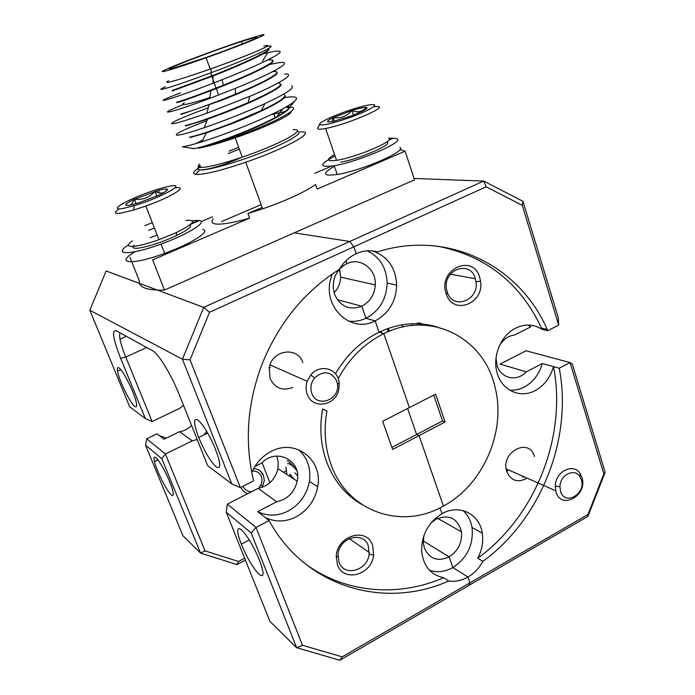 <?xml version="1.0" encoding="UTF-8"?>
<svg xmlns="http://www.w3.org/2000/svg" width="695" height="695" viewBox="0 0 695 695"><rect width="100%" height="100%" fill="white"/><g stroke="black" fill="none" stroke-linecap="round" stroke-linejoin="round"><path stroke-width="1.04" d="M558.667 325.104L522.319 205.373L486.17 186.816L353.816 246.829L349.785 241.469L483.677 181.065L522.979 201.324L558.346 317.98L558.667 325.104L547.747 330.681L541.996 329.378C533.864 324.131 525.116 323.705 515.76 328.092C501.034 335.112 492.182 356.17 497.081 372.642C501.634 390.468 520.329 398.913 535.35 390.494C544.324 385.447 550.37 377.507 553.472 366.647L542.274 363.52C539.207 374.214 533.247 382.041 524.369 386.993C519.591 389.478 514.674 390.529 509.635 390.138M534.464 456.45C529.051 436.712 499.844 452.506 506.837 471.644L506.968 472.018C511.077 480.619 517.454 482.843 526.098 478.699M479.706 277.409C472.982 252.919 437.424 269.669 446.12 293.594L446.346 294.237C453.27 315.747 484.406 303.628 480.558 281.284L479.706 277.409M475.276 278.4C470.115 259.339 442.246 269.955 446.616 289.58L447.398 292.456C453.157 310.43 479.22 300.336 475.997 281.64L475.276 278.4M496.013 358.151L497.099 365.509C500.921 378.723 517.037 382.068 526.263 371.851L500.096 364.084L526.037 350.767L570.039 362.555L572.341 364.137L605.154 472.348L587.892 516.411L468.856 585.442L469.95 582.844L467.935 577.006C474.199 573.314 479.185 568.093 482.903 561.334C541.231 518.913 572.802 438.276 559.258 368.22L570.039 362.555L603.851 473.903L605.154 472.348M547.747 330.681L547.182 329.404C519.738 265.924 448.379 229.359 377.515 251.859C370.374 249.939 363.259 250.547 356.179 253.684L353.816 246.829L356.179 253.684C349.142 256.968 343.538 262.189 339.36 269.347C304.41 291.509 278.626 323.158 261.998 364.284C247.22 403.587 244.423 442.437 253.614 480.836L240.357 487.603L231.791 483.885L182.464 359.219L89.846 310.274L129.696 406.784L145.385 418.633L120.591 358.212C113.076 339.03 111.591 329.873 116.135 330.733L152.657 350.784C158.443 353.538 171.474 374.944 179.406 395.047L207.631 465.641L231.791 483.885M337.301 299.693L361.765 306.217L337.301 299.693M334.052 292.786C338.152 288.46 340.359 283.256 340.68 277.175L339.568 269.121M346.927 263.657C360.479 256.898 376.455 269.104 375.291 284.915C374.492 294.741 369.983 301.847 361.765 306.217C349.42 310.613 340.341 306.634 334.53 294.289L333.2 287.86L333.617 281.197C335.459 272.996 339.898 267.149 346.927 263.657L345.928 260.781L346.927 263.657M423.264 540.945L449.144 556.869L423.264 540.945M431.143 522.814L436.008 519.2C449.239 514.013 457.727 518.227 461.463 531.831C462.288 542.578 458.187 550.918 449.144 556.869C437.859 561.951 429.623 559.084 424.445 548.294L423.316 542.734L423.915 535.576M377.515 251.859L373.093 250.973M542.057 329.352L541.492 328.083C520.373 283.03 485.77 255.743 437.676 246.212M499.618 345.328C503.441 339.247 508.462 335.798 514.665 334.99L530.867 326.789L527.939 325.069M433.767 395.09L442.533 420.979L445.069 422.021L419.068 435.617L443.41 506.056C483.39 484.771 506.499 431.143 495.04 387.254C484.285 337.97 430.726 309.874 383.822 333.652L379.088 332.219L375.161 320.89C388.792 313.454 395.959 301.526 396.671 285.124C395.759 267.731 387.801 256.377 372.789 251.069M361.695 504.405C345.65 495.101 334.008 481.036 326.772 462.192C320.69 445.46 319.3 427.712 322.602 408.938L326.928 411.023C323.601 429.944 324.991 447.841 331.098 464.694C347.726 512.145 402.031 530.172 443.41 506.056L419.068 435.617L392.623 449.448L382.667 421.274L409.381 407.591L383.822 333.652L409.381 407.591L435.635 394.126L445.069 422.021M303.098 562.09C343.113 593.2 397.297 597.796 443.705 577.736L448.701 580.994C455.208 581.915 461.619 580.577 467.935 577.006L452.862 567.537L449.144 556.869L452.862 567.537L467.935 577.006L469.95 582.844L587.953 514.491L603.851 473.903M486.17 186.816L483.677 181.065L414.029 178.476M261.138 204.634L221.609 221.54M89.846 310.274L106.126 270.954L203.704 307.381L349.785 241.469L294.263 232.842L349.785 241.469L353.816 246.829L209.525 312.246L190.03 359.862L240.357 487.603M436.008 519.2L435.661 518.175L436.008 519.2M482.903 561.334L477.717 558.259C482.026 550.066 483.546 541.692 482.269 533.135C479.646 513.874 459.239 503.684 442.011 513.718L439.978 507.854L442.011 513.718C428.546 522.145 421.752 534.446 421.622 550.631C423.142 565.843 430.509 574.878 443.705 577.736M391.902 447.415L416.609 434.514L419.068 435.617L416.609 434.514L407.6 408.495L416.609 434.514L442.533 420.979M348.377 321.116C354.415 321.889 360.279 320.934 365.97 318.258L375.161 320.89L365.97 318.258L361.765 306.217L365.97 318.258C379.418 310.952 386.481 299.215 387.167 283.065C386.524 267.766 379.887 257.02 367.238 250.834M401.51 324.913L403.213 326.902M412.109 325.469L412.039 323.766M477.717 558.259C535.697 516.22 567.051 436.173 553.533 366.621L559.258 368.22M437.007 326.945C418.025 321.316 398.713 323.071 379.088 332.219C360.992 341.158 346.449 355.023 335.45 373.806M522.753 477.213L523.813 476.692M526.263 371.851L542.274 363.52M429.449 570.23C437.164 572.793 444.965 571.898 452.862 567.537C467.283 557.929 473.677 544.585 472.035 527.496C470.828 520.546 467.839 514.908 463.07 510.59M522.979 201.324L522.319 205.373M587.953 514.491L587.892 516.411M448.701 580.994C384.309 609.88 305.088 587.206 269.104 520.538L265.281 517.497C275.255 522.362 285.576 522.127 296.244 516.785C307.963 510.113 315.113 500.096 317.702 486.717C323.166 459.925 295.462 438.18 271.206 451.411C262.371 456.033 255.89 463.078 251.764 472.548M265.281 517.497L257.697 511.633C267.532 516.446 277.713 516.237 288.243 510.999C299.797 504.448 306.851 494.597 309.397 481.435C311.16 468.308 307.503 457.701 298.416 449.622M302.864 362.634C297.764 346.136 272.153 349.741 269.252 367.672L270.034 378.454C274.933 388.27 282.535 391.259 292.821 387.419M372.624 545.445C366.743 526.141 335.728 536.088 336.284 557.468L337.509 564.748C343.426 582.888 371.912 574.991 373.606 555.105L372.624 545.445M368.333 545.992C363.624 530.632 339.108 537.27 338.065 554.445L338.986 562.107C343.903 577.267 367.742 570.717 369.158 554.071L368.333 545.992M166.27 438.128L159.337 435.6L164.011 439.223L179.562 431.682L192.263 440.847L165.41 453.983L205.042 550.883L238.455 561.473L244.631 558.189M253.658 468.604C258.358 468.908 261.641 471.227 263.518 475.562L264.326 480.549L262.258 487.308M338.23 378.584C349.377 358.194 364.571 343.217 383.822 333.652L379.088 332.219L375.161 320.89C351.34 333.782 322.671 307.763 330.62 279.182L332.227 274.021M296.861 470.689C293.212 465.659 290.024 462.288 287.322 460.568M134.847 406.471C136.602 407.678 137.054 406.28 136.229 402.275C134.3 392.536 122.963 369.992 118.984 367.924C117.542 367.047 117.073 368.115 117.568 371.139C118.871 380.017 130.399 403.613 134.847 406.471M216.397 467.04C221.505 469.464 220.749 462.427 214.138 445.921C208.005 432.446 202.488 423.733 197.597 419.78C193.245 417.982 193.61 423.889 198.692 437.511C204.747 451.915 210.646 461.758 216.397 467.04M259.113 574.418C264.569 578.283 264.361 572.715 258.479 557.711C252.467 544.263 246.734 534.889 241.295 529.616C236.509 526.506 236.509 531.362 241.287 544.194C247.09 557.963 253.032 568.032 259.113 574.418M171.17 494.701C173.376 496.56 173.863 495.031 172.629 490.131C170.24 480.566 160.041 460.802 155.975 457.779C154.064 456.294 153.569 457.562 154.464 461.576C156.418 470.532 166.704 490.965 171.17 494.701M179.562 431.682C184.227 431.039 188.206 428.937 191.525 425.349M206.728 431.413L203.956 434.931M197.189 439.535L192.263 440.847M251.234 533.013L226.275 512.276L269.912 621.399L296.626 647.714L251.234 533.013L256.038 527.401L302.481 645.29L342.192 656.862L469.95 582.844L468.856 585.442L339.864 660.25L296.626 647.714L302.481 645.29M226.275 512.276L227.326 504.144L258.08 488.359L276.653 501.764C287.513 499.375 294.367 492.52 297.199 481.209C302.09 460.689 276.488 447.215 261.702 463.078L254.848 466.553M258.08 488.359C268.591 486.1 275.203 479.541 277.93 468.665L278.235 462.184L276.74 456.068M120.244 332.992C119.488 333.791 119.41 335.841 120.009 339.143C120.913 343.86 122.833 349.837 125.769 357.056L152.136 421.526L179.301 408.547L183.549 405.411M159.337 435.6L156.983 433.854L146.688 438.823L165.41 453.983L161.839 458.726L145.559 445.2L182.95 535.741L200.56 553.081L161.839 458.726M269.104 520.538L256.038 527.401L227.326 504.144M245.387 560.074L236.952 564.566L200.56 553.081L205.042 550.883M262.111 462.688L269.868 482.782M247.82 493.624C244.579 492.625 242.26 490.531 240.87 487.343M190.03 359.862L182.464 359.219L203.704 307.381L209.525 312.246M257.697 511.633L276.653 501.764M145.385 418.633L152.136 421.526M339.864 660.25L342.192 656.862M236.952 564.566L238.455 561.473M145.559 445.2L146.688 438.823M300.318 131.92C318.049 130.365 287.487 147.948 245.726 162.239C221.601 170.414 205.251 174.497 196.668 174.488L195.634 174.393C191.872 173.663 193.566 171.118 200.725 166.757M263.761 46.105C279.086 42.247 248.758 55.444 210.863 68.814L210.177 69.057C189.639 76.276 175.922 80.629 169.05 82.106C166.07 82.679 165.905 82.236 168.555 80.776M165.488 86.719C159.893 89.273 159.329 89.994 163.803 88.899C171.856 86.814 187.415 81.506 210.472 72.975L211.367 72.636C251.277 57.807 283.013 43.133 266.784 46.469M253.71 37.799L241.443 41.526C211.341 51.23 157.209 72.202 171.622 68.701L205.086 57.833C238.324 46.131 267.219 34.116 253.71 37.799M184.314 102.782C182.021 104.25 182.229 104.815 184.948 104.476C189.301 103.85 197.606 101.531 209.881 97.517M213.33 218.838C211.011 221.592 211.645 223.286 215.25 223.938C221.444 224.789 232.912 222.843 249.635 218.126L247.95 213.53L262.675 208.865C286.879 200.36 304.506 192.246 315.556 184.54L317.137 189.066L405.124 151.189L399.964 149.538M287.73 106.005L288.529 108.437C287.174 110.392 283.282 113.155 276.836 116.708C265.429 122.841 251.295 129.166 234.432 135.699C214.364 143.266 200.872 147.575 193.94 148.626L182.342 146.784C186.034 146.35 192.593 144.673 202.002 141.754C225.406 134.448 263.805 119.219 282.604 108.924L276.836 116.699M290.675 111.938C293.073 114.406 265.16 127.576 235.197 137.792C219.246 143.231 207.014 146.688 198.527 148.174L205.659 146.219L198.527 148.174M287.243 106.3C297.729 107.195 268.652 123.241 234.597 136.15L205.659 146.219M164.967 71.203C171.795 69.535 185.496 65.069 206.076 57.789C244.258 44.272 275.411 31.206 260.017 35.428L247.411 39.224C213.356 50.092 148.365 75.173 164.967 71.203M268.366 48.589C272.9 49.823 243.841 63.323 212.566 75.607L172.186 90.489M268.661 49.145C272.44 50.509 243.693 63.992 212.922 76.016L172.36 90.958M268.661 60.083C283.265 58.102 258.688 71.133 223.469 85.172L216.988 87.752C196.763 95.58 183.298 100.41 176.582 102.235M272.77 60.865C276.445 62.585 247.811 76.337 217.161 88.23L210.828 90.706C193.801 97.161 182.446 101.166 176.756 102.704M272.909 71.55C285.662 70.273 266.906 81.211 235.396 94.181L221.384 99.837C201.202 107.595 187.72 112.295 180.952 113.928M276.862 72.532C280.459 74.574 252.042 88.552 221.549 100.306L181.126 114.388M278.174 82.974C285.445 83.965 275.402 90.541 248.046 102.678L225.753 111.852C205.616 119.549 192.124 124.118 185.304 125.552M280.919 84.13C284.472 86.501 256.273 100.688 225.927 112.321L207.518 119.192L185.478 126.012M284.359 94.841C286.827 96.857 279.138 102.104 261.294 110.583L230.106 123.806C210.003 131.442 196.511 135.881 189.631 137.115M284.959 95.675C288.486 98.351 260.486 112.755 230.271 124.266L206.311 132.927L189.804 137.575M259.643 54.67L261.476 54.193M263.362 53.715L267.731 52.672C281.319 49.719 283.795 50.831 275.151 56.008C263.892 62.272 246.169 70.178 221.983 79.743L213.113 83.226C164.046 102.208 146.862 105.57 180.622 92.861M269.399 64.539L276.541 63.115C297.443 59.188 275.246 72.254 235.475 88.317L209.751 98.421C166.817 114.527 153.795 116.117 183.376 104.571M284.637 74.078C296.695 73.114 280.415 83.331 249.792 96.336L206.78 113.259C183.567 121.39 171.813 124.779 171.5 123.432C173.82 121.156 186.086 115.943 208.283 107.786M291.674 85.859C295.193 87.657 286.244 93.599 264.847 103.668C245.266 112.494 225.041 120.513 204.191 127.724C164.802 141.111 168.407 135.047 206.91 120.739M284.403 97.613C293.933 96.153 297.825 96.814 296.087 99.594C294.758 101.618 290.267 104.728 282.604 108.924M285.072 107.56C298.919 105.866 295.931 110.053 276.106 120.113C256.351 129.704 223.373 141.919 205.459 146.558M193.514 148.669L191.751 148.374M196.181 143.509L202.914 139.886M271.623 114.466L285.237 111.513M331.758 166.088L314.748 173.316M212.557 216.779L201.194 221.618M129.974 257.35L139.339 280.841C138.513 287.469 146.897 290.536 164.498 290.05L152.622 259.887L249.635 218.126M164.498 290.05L414.481 179.84L405.124 151.189M247.95 213.53L262.154 207.44M228.082 153.647L239.341 149.173M422.456 325.086L420.475 323.887M423.585 325.13C421.04 323.106 418.877 322.497 417.113 323.314M419.684 323.835L419.424 325.06M431.265 325.868L430.796 325.338M432.333 326.033L431.969 325.599M296.131 469.698C292.378 465.268 289.554 463.278 287.652 463.739M285.906 467.231L286.896 474.503M294.011 479.142L289.919 474.164L290.18 476.64M297.616 475.78L294.941 472.869M190.699 224.259L199.448 220.541C208.005 221.731 187.659 234.51 161.058 244.067C130.564 255.36 111.895 255.291 128.427 244.953M192.35 220.741L198.709 220.419L191.568 223.451M202.836 229.48C211.445 230.853 191.229 243.832 164.68 253.362C131.581 265.646 113.963 263.779 135.308 251.668M388.965 140.042L393.44 138.14L397.019 138.757C404.864 141.719 358.385 161.813 334.208 165.688C318.545 167.747 318.831 164.524 335.077 156.028M389.356 138.453L392.406 138.175L389.356 139.469M399.851 147.418C407.765 150.633 361.426 170.822 337.231 174.48C322.715 176.382 321.776 173.646 334.417 166.279M189.935 224.867C192.393 226.44 187.798 230.062 176.156 235.761C161.431 242.425 148.826 246.56 138.331 248.167C133.11 248.671 131.659 247.698 133.979 245.222M132.285 240.957C126.542 245.153 127.246 246.934 134.413 246.299C140.512 245.526 148.695 243.328 158.955 239.688L176.539 232.469C194.079 223.59 197.198 219.577 185.895 220.428M122.65 208.535L133.987 205.746C160.675 197.953 188.632 182.377 169.806 186.182C163.403 187.398 155.141 189.883 145.029 193.644C123.554 201.576 109.115 210.889 122.65 208.535M174.836 187.937C189.709 185.417 172.099 196.755 145.837 206.05L133.84 210.012L121.234 213.07C114.267 214.008 113.572 212.601 119.158 208.847M129.531 205.268L138.001 203.157L159.094 195.052C165.306 192.037 168.051 190.091 167.321 189.222C166.461 188.692 163.699 189.023 159.016 190.23L134.456 199.248C128.262 202.21 125.361 204.191 125.769 205.181L129.531 205.268M157.174 235.118L150.137 237.742M167.478 189.631L167.321 189.222C165.323 192.48 162.413 193.688 158.599 192.828L154.916 191.394C149.555 197.528 142.727 200.143 134.456 199.248L131.216 204.956M148.634 230.306L154.42 228.056M152.318 222.678L144.786 225.597M156.749 196.138L154.916 191.394M136.194 203.696L134.456 199.248M386.542 142.101C394.777 143.578 359.063 159.268 340.715 162.109M334.547 154.464C325.825 159.633 326.494 161.588 336.545 160.31L337.492 160.154C357.586 157.001 397.045 139.825 388.705 138.018M327.71 124.101C338.239 121.92 357.256 115.327 367.499 110.305C377.628 104.971 377.185 103.373 366.169 105.501L361.165 106.726C344.868 110.983 321.203 120.722 319.778 123.832C319.057 125.23 321.707 125.317 327.71 124.101M373.754 106.7L378.349 106.57C386.498 107.612 346.596 124.448 326.581 128.288L325.634 128.471C319.613 129.591 317.007 129.4 317.797 127.897L319.674 124.04M333.313 121.39L350.914 116.048L361.661 111.556C366.647 109.072 368.168 107.682 366.222 107.386C363.798 107.273 359.037 108.316 351.948 110.496L333.166 117.681C328.144 120.139 326.468 121.573 328.136 121.973L333.313 121.39M366.482 108.177L367.038 108.038M366.621 108.594L366.222 107.386C362.538 111.852 357.786 112.885 351.948 110.496C346.901 116.265 340.646 118.663 333.166 117.681L332.201 121.608M353.486 115.075L351.948 110.496M334.347 121.165L333.166 117.681M560.544 491.33C564.731 506.29 586.354 493.893 581.298 479.576L579.934 476.666C574.617 467.613 559.883 474.946 559.944 486.735L560.544 491.33M581.906 477.309L581.976 477.517C587.996 495.353 561.23 510.486 556.017 491.956L555.262 486.222C555.175 471.497 573.592 462.392 580.212 473.677L581.906 477.309M311.76 393.257C316.625 408.408 340.037 400.007 337.483 384.213L336.728 380.956C331.046 371.234 323.679 370.209 314.627 377.906C310.96 382.658 310.005 387.775 311.76 393.257M338.317 378.81L339.256 382.867L338.743 389.964C335.311 406.245 312.098 409.52 307.181 394.135C305.713 389.991 305.704 385.716 307.173 381.312L310.752 374.979C318.684 364.866 334.625 367.212 338.317 378.81M243.007 486.248C244.727 489.897 247.602 491.695 251.633 491.669M258.835 488.238L261.746 482.921L262.058 479.706L261.407 476.64C259.687 472.774 256.698 470.897 252.441 471.01M260.634 471.34L262.762 474.824M388.514 331.541L387.35 328.718M389.435 331.168L388.288 328.387M380.339 332.592L379.974 331.793M381.59 332.974L380.886 331.376M387.923 331.793L387.35 331.324M146.706 347.517L125.769 357.056L120.591 358.212M297.199 131.329C304.697 131.989 290.345 141.111 264.474 151.475C238.706 161.848 208.856 170.388 200.551 169.945L199.604 169.875C196.92 169.458 197.145 168.034 200.29 165.601M238.646 147.271L229.037 151.145L238.663 147.323M199.717 164.063C197.38 166.174 197.797 167.287 200.977 167.425C208.239 167.347 221.992 163.924 242.242 157.148C279.772 144.517 309.04 128.271 293.055 129.757M340.68 277.175L375.291 284.915M437.685 518.366L461.463 531.831M541.492 328.083L547.182 329.404M338.196 270.798L339.942 270.398M450.36 274.195L475.38 278.738M447.398 292.456L446.346 294.237M475.997 281.64L480.558 281.284M507.498 470.541L506.968 472.018M472.035 527.496L482.269 533.135M387.167 283.065L396.671 285.124M309.397 481.435L317.702 486.717M270.52 367.646L269.252 367.672M337.97 556.035L336.284 557.468M277.93 468.665L297.199 481.209M126.299 336.31L120.009 339.143M157.913 459.89L154.464 461.576M249.296 539.963L241.287 544.194M207.718 433.089L198.692 437.511M120.782 369.671L117.568 371.139M286.149 470.871L283.447 472.253M349.255 538.599L369.297 552.508M369.158 554.071L373.606 555.105M235.197 137.792L242.242 157.148C223.59 165.219 209.699 169.476 200.568 169.919L199.604 169.875L195.634 174.393M210.863 68.814L211.367 72.636M242.303 43.95L241.443 41.526M245.726 162.239L262.675 208.865M234.432 135.699L234.597 136.15M206.076 57.789L210.177 69.057M212.566 75.599L212.739 76.085M216.979 87.752L217.161 88.23M221.384 99.828L221.557 100.306M225.753 111.852L225.927 112.321M230.106 123.806L230.271 124.266M267.731 52.672L262.545 61.073M221.983 79.743L223.469 85.155M235.475 88.317L235.388 94.164M249.792 96.336L248.046 102.669M264.847 103.668L261.294 110.583M295.114 100.732L288.529 108.42M210.472 72.975L212.114 75.781M206.311 132.927L202.002 141.754M207.518 119.192L204.191 127.724M209.021 105.11L206.78 113.259M210.828 90.706L209.751 98.421M212.922 76.016L213.113 83.226M273.795 113.902L275.116 117.637M218.473 94.607L216.275 88.578M216.102 88.1L211.853 76.433M211.68 75.955L210.585 72.932M164.68 253.362L161.058 244.067M337.231 174.48L334.208 165.688M176.156 235.761L176.539 232.469M133.987 205.746L133.84 210.012M145.837 206.05L158.955 239.688M158.599 192.828L159.016 190.23M325.634 128.471L336.545 160.31M555.687 490.774L506.195 468.899M579.934 476.666L580.212 473.677M559.944 486.735L555.262 486.222M337.483 384.213L339.256 382.867M307.173 381.312L270.034 364.875M314.627 377.906L310.752 374.979M260.825 485.405L262.041 485.753"/></g></svg>
